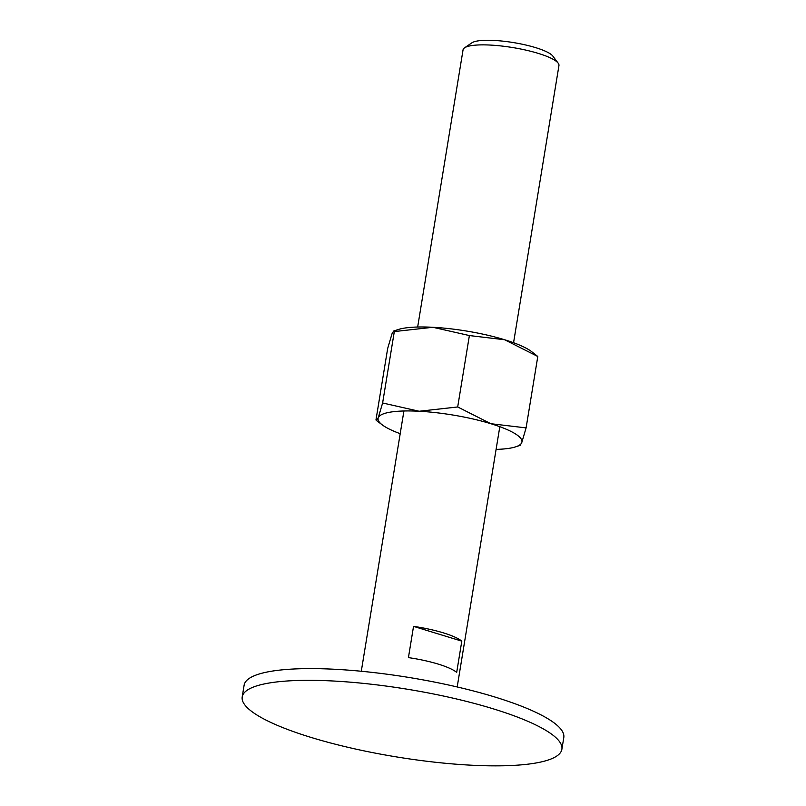 <?xml version="1.0" encoding="UTF-8"?>
<svg xmlns="http://www.w3.org/2000/svg" width="806" height="806" viewBox="0 0 806 806"><rect width="100%" height="100%" fill="white"/><g stroke="black" fill="none" stroke-linecap="round" stroke-linejoin="round"><path stroke-width="1.21" d="M546.508 730.77A161.966 34.275 -170.7 0 0 369.571 684.032A161.966 34.275 -170.7 0 0 242.203 696.918A161.966 34.275 -170.7 0 0 257.577 715.416A161.966 34.275 -170.7 0 0 434.505 762.154A161.966 34.275 -170.7 0 0 561.883 749.268A161.966 34.275 -170.7 0 0 546.508 730.77M242.203 696.918L244.117 685.201A161.966 34.275 9.3 0 1 371.495 672.315A161.966 34.275 9.3 0 1 548.423 719.053A161.966 34.275 9.3 0 1 563.797 737.55L561.883 749.268M417.659 327.024L463.057 49.841A48.592 10.287 9.3 0 1 464.548 47.836A48.592 10.287 9.3 0 1 506.44 46.617A48.592 10.287 9.3 0 1 554.347 59.997A48.592 10.287 9.3 0 1 558.175 63.17A48.592 10.287 9.3 0 1 558.951 65.548L513.563 342.721M464.548 47.836L471.873 42.829A42.013 8.886 9.3 0 1 508.092 41.781A42.013 8.886 9.3 0 1 549.521 53.347A42.013 8.886 9.3 0 1 552.835 56.088L558.175 63.17M459.45 639.48A48.592 10.287 9.3 0 1 461.808 641.143L456.69 672.385A48.592 10.287 -170.7 0 0 454.332 670.723A48.592 10.287 -170.7 0 0 408.43 657.615L413.538 626.373A48.592 10.287 9.3 0 1 459.45 639.48M413.538 626.373L461.808 641.143M400.199 433.678A72.883 15.425 9.3 0 1 384.996 426.727A72.883 15.425 9.3 0 1 382.397 424.974A72.883 15.425 9.3 0 1 378.266 417.73L376.291 420.389L375.969 419.916L387.666 348.504L392.018 333.755L393.65 331.034L394.315 331.568L432.872 327.286A72.883 15.425 9.3 0 1 504.616 339.739A72.883 15.425 9.3 0 1 528.766 349.673A72.883 15.425 9.3 0 1 531.366 351.426L537.793 356.484L504.616 339.739L469.384 335.558L432.872 327.286A72.883 15.425 9.3 0 0 398.013 329.594L393.65 331.034M515.749 446.806L520.112 445.365L521.744 442.645L526.096 427.895L490.864 423.714A72.883 15.425 9.3 0 1 515.014 433.638A72.883 15.425 9.3 0 1 521.744 442.645A72.883 15.425 9.3 0 1 515.749 446.806A72.883 15.425 9.3 0 1 496.103 449.385M490.864 423.714L457.687 406.97L419.13 411.251A72.883 15.425 9.3 0 1 490.864 423.714M419.13 411.251L382.618 402.98L378.266 417.73A72.883 15.425 9.3 0 1 419.13 411.251M526.096 427.895L537.793 356.484M457.687 406.97L469.384 335.558M382.618 402.98L394.315 331.568M457.193 686.964L499.811 426.696M361.29 671.257L403.917 410.989M382.397 424.974L376.291 420.389"/></g></svg>
